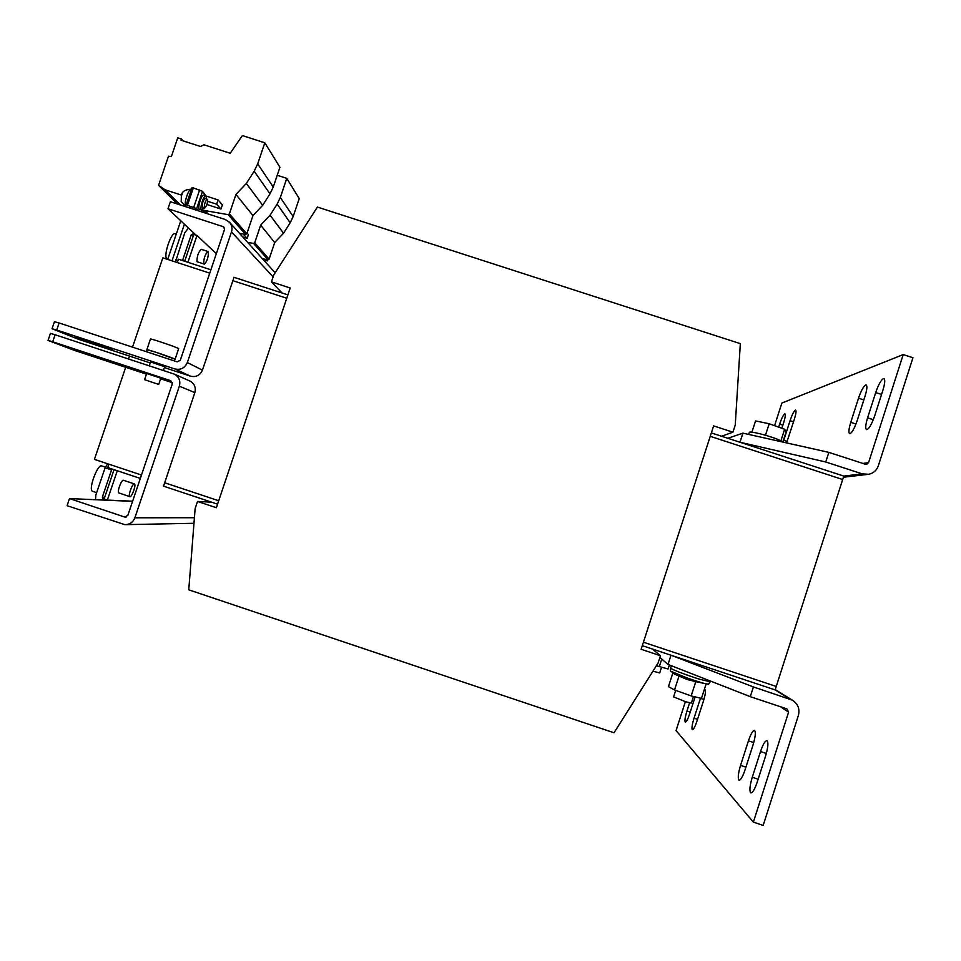 <?xml version="1.0" encoding="UTF-8"?>
<svg xmlns="http://www.w3.org/2000/svg" width="961" height="961" viewBox="0 0 961 961"><rect width="100%" height="100%" fill="white"/><g stroke="black" fill="none" stroke-linecap="round" stroke-linejoin="round"><path stroke-width="1.44" d="M95.355 356.975L70.838 348.375L95.355 356.975M865.669 384.977C863.434 386.43 861.044 390.839 858.509 398.214L850.761 422.335C848.791 428.822 848.419 432.594 849.62 433.651C851.722 433.315 854.245 428.966 857.188 420.618L865.08 396.052C867.014 389.649 867.387 385.95 866.197 384.965L865.669 384.977M786.591 442.913L794.351 419.284C795.984 413.951 796.417 410.9 795.648 410.131L795.36 410.143C793.858 411.212 792.092 414.732 790.05 420.69L783.263 441.796M781.87 428.282L783.635 422.804C785.221 417.639 785.654 414.696 784.945 413.951L784.693 413.963C783.275 414.972 781.593 418.359 779.635 424.113L778.662 427.128M883.363 378.646C880.913 380.208 878.366 384.844 875.699 392.568L867.591 417.831C865.561 424.582 865.2 428.522 866.522 429.639C868.828 429.315 871.543 424.75 874.654 415.945L882.907 390.19C884.913 383.535 885.273 379.679 883.964 378.634L883.363 378.646M689.59 702.887L686.971 711.008C685.169 716.894 684.58 720.558 685.205 722.023L685.325 722.107C686.382 721.999 687.836 719.212 689.686 713.771L695.139 696.869M750.541 792.681L750.829 792.885C752.607 792.933 754.733 789.365 757.184 782.194L765.593 755.995C768.091 747.43 768.56 742.312 766.986 740.643C765.16 740.643 762.998 744.27 760.523 751.502L752.271 777.221C749.916 785.161 749.328 790.314 750.541 792.681M738.805 779.984L739.057 780.164C740.691 780.176 742.685 776.74 745.039 769.881L753.052 744.895C755.442 736.763 755.935 731.922 754.529 730.372C752.847 730.408 750.817 733.892 748.451 740.823L740.571 765.352C738.3 772.92 737.712 777.797 738.805 779.984M700.497 698.167L694.034 718.179C692.172 724.282 691.584 728.102 692.256 729.651L692.388 729.747C693.518 729.639 695.031 726.768 696.953 721.134L703.452 701.001C705.398 694.527 705.939 690.731 705.062 689.614L704.101 690.202M88.304 340.939L112.761 349.732L74.766 336.867L88.304 340.939M101.734 465.917L101.65 465.893C97.698 463.971 88.472 488.464 92.172 491.095L96.641 492.705M160.811 378.226L146.685 373.481L144.582 379.715L158.721 384.436L144.57 379.703M150.601 361.985L164.715 366.718L163.454 370.441M207.252 199.203L207.576 199.6C207.552 203.588 206.579 206.387 204.657 208.032L204.345 207.648C204.357 203.672 205.33 200.849 207.252 199.203L205.101 198.507C203.167 200.152 202.206 202.963 202.194 206.939L204.633 208.02M206.567 198.975L205.906 195.744C203.792 194.747 199.492 208.405 201.438 209.93L203.948 207.792M201.654 210.075L199.287 209.234C197.329 207.708 201.63 194.05 203.756 195.047L203.804 195.059M175.166 233.763L175.082 233.727C171.43 231.949 163.778 253.812 166.421 258.497L166.866 259.146M129.843 496.657L118.708 492.873C117.002 491.564 121.566 479.359 123.416 480.26L134.372 483.912C132.582 483.023 128.029 495.239 129.675 496.537L129.879 496.669C131.681 497.51 136.186 485.413 134.588 484.056L134.372 483.912M652.951 671.174L659.702 672.952L661.528 667.318M710.816 681.205L710.611 681.817L699.968 679.343C687.295 675.475 669.961 668.82 670.622 668.087L670.634 668.051M671.054 671.379L674.55 674.142L687.175 679.499L695.788 681.637L691.175 695.92L701.458 698.395L706.023 684.244M673.601 696.869L685.625 701.77L691.367 703.056L693.494 696.473M749.352 432.438L749.364 432.378C749.436 430.804 766.998 435.105 777.785 439.369L784.248 442.384M204.104 264.347C206.915 261.824 208.357 257.704 208.429 251.986L208.02 251.506C205.186 254.064 203.744 258.197 203.696 263.903L196.969 261.704C196.993 255.998 198.434 251.866 201.293 249.319L201.329 249.331M146.42 351.726L147.093 349.744L155.55 352.146L174.866 359.162L174.277 360.892M178.65 348.699L178.662 348.687C178.89 347.93 150.252 338.2 150.457 339.065L150.445 339.089M174.83 359.234L175.094 359.246C175.274 358.621 146.613 348.927 146.865 349.66L147.069 349.828M713.627 425.903L641.119 649.288L660.471 655.738L658.129 662.982L614.019 732.775L188.764 589.826L195.131 508.561L197.534 501.438L216.369 507.72L290.21 287.988L271.434 281.873L273.813 274.834L317.406 207.071L740.33 343.654L735.249 425.014L732.919 432.186L713.627 425.903M287.892 294.883L282.017 292.973L271.434 281.873M642.296 645.66L775.131 689.914L842.677 479.515L710.239 436.33L842.677 479.515L843.77 476.079L711.356 432.918M721.591 436.258L732.919 432.186M652.567 649.083L660.471 655.738M163.286 486.074L211.672 502.195L197.534 501.438M211.672 502.195L217.558 504.153M643.414 642.212L776.236 686.454L643.414 642.212M218.7 500.753L164.427 482.686L218.7 500.753M125.687 367.294L94.43 459.37L141.483 475.034L108.905 464.187L107.764 467.575L140.33 478.422M282.017 292.973L233.775 277.248M210.891 269.789L178.41 259.206L177.28 262.545L209.762 273.14L162.841 257.836L132.534 347.149M286.762 298.246L232.646 280.6L286.762 298.246M112.137 469.028L111.56 469.917L105.097 467.767L95.848 495.023L95.523 499.72M105.097 467.767L107.692 463.791M52.699 341.792L48.05 340.41L50.44 333.395L55.113 334.74L52.699 341.792L170.77 380.724L172.307 383.871L127.813 515.444L124.666 517.03L69.504 498.579L67.09 505.702L124.87 524.67C129.699 524.61 133.026 522.316 134.876 517.799L194.422 517.715M163.55 486.158L194.843 392.605L179.359 386.19L134.876 517.799M179.359 386.19C180.68 380.94 179.058 376.94 174.47 374.177L55.113 334.74M189.437 380.844L190.182 381.181C194.554 383.811 196.104 387.619 194.843 392.605M172.415 382.706L160.619 378.814M146.456 374.141L74.297 350.345L48.05 340.41M160.823 378.226L158.721 384.424M69.504 498.579L132.582 501.354M111.56 469.917L102.322 497.185L103.74 500.08M175.094 359.246L178.662 348.651M774.566 425.663L781.87 403.055L903.208 354.573L868.576 462.637L862.942 463.466M727.813 438.288L742.925 433.135L828.838 452.367L825.739 461.989L862.281 473.881L868.78 474.278C873.513 473.172 876.696 470.349 878.33 465.809L912.95 357.708L903.208 354.573M825.739 461.989L739.97 442.24L742.925 433.135M828.838 452.367L865.368 464.247L866.738 464.319L868.576 462.637M782.987 441.652L786.146 431.837L784.62 429.267L769.184 423.753L755.55 420.918L751.91 432.162M780.945 440.679L784.62 429.267M765.461 435.249L769.184 423.753M117.29 470.746L107.344 500.08L132.63 501.198M114.047 469.665L104.112 498.999L107.344 500.08M780.476 706.743L788.609 712.149L753.364 822.111L676.051 730.576L685.373 701.698M753.364 822.111L763.166 825.427L798.399 715.416C799.972 708.942 797.942 703.848 792.332 700.149L753.412 686.935L750.277 696.665L668.027 664.435L659.907 657.492M788.609 712.149L786.939 708.894L750.277 696.665M668.027 664.435L671.006 655.222L753.412 686.935M679.115 675.751L674.514 689.974L691.175 695.92M674.514 689.974L668.448 686.622L672.904 672.844M708.185 684.232L695.788 681.637M669.397 664.976L668.087 669L656.399 665.721M661.745 659.066L659.27 666.73M216.333 253.704L196.993 235.469L187.912 262.293M184.68 261.248L193.774 234.424L196.993 235.469M188.44 227.985L184.812 232.706L175.479 261.957M202.327 209.93L205.306 213.054M194.963 208.489L194.59 209.582M171.995 260.827L184.416 224.201M189.894 208.056L190.386 206.615M277.224 175.286L286.774 178.362L299.231 198.555L293.177 216.537L290.186 222.76L283.531 233.211L274.69 242.556L269.104 259.134L268.035 259.77L262.485 258.785M286.774 178.362L280.324 197.473L277.152 204.092L270.077 215.204L260.659 225.138L254.725 242.749L253.584 243.433L247.686 242.4M247.073 233.042L248.406 234.568L247.121 238.376L242.785 236.971M181.629 195.143L165.148 189.81L158.565 185.353L168.487 156.187L171.358 156.583L177.749 137.819L181.449 139.009L181.04 140.21L200.561 146.492L203.924 144.787L230.208 153.255L242.4 135.573L264.816 142.781L279.927 167.274L273.272 187.011L269.993 193.846L262.677 205.318L252.959 215.576L246.821 233.763L245.644 234.46L239.565 233.391M208.213 213.991L204.981 210.591L202.471 209.822M264.816 142.781L257.692 163.887L254.172 171.202L246.34 183.455L235.95 194.434L229.367 213.895L228.105 214.639L204.981 210.591M206.591 196.2L218.075 199.912L222.399 204.861L220.97 209.066L206.927 204.513M193.221 188.224L191.96 187.815L185.569 206.651M167.67 259.41L180.776 220.778M265.861 259.386L267.254 260.948L263.266 259.65M267.675 259.698L267.254 260.948M283.531 233.211L270.077 215.204M274.69 242.556L260.659 225.138M243.253 234.04L247.121 238.376M180.488 205.005L165.148 189.81M177.569 204.056L158.565 185.353M262.677 205.318L246.34 183.455M252.959 215.576L235.95 194.434M182.962 140.823L181.449 139.009M218.075 199.912L216.633 204.188L220.97 209.066M207.648 201.281L216.633 204.188M206.435 196.392L202.519 191.323L193.317 187.936L187.431 205.318L194.47 207.972L196.693 210.255M202.519 191.323L196.633 208.681L198.843 210.952M181.365 196.032L182.626 192.909M181.209 201.642L181.377 195.96M196.633 208.681L187.431 205.318M52.038 328.722L54.441 321.707L59.126 322.98L56.723 330.031L52.038 328.722L78.117 339.161L150.264 362.934M175.671 259.65L178.001 260.407M196.08 235.181L194.134 233.343L191.251 234.808L182.53 260.539M194.134 233.343L167.983 208.741L222.904 226.568L224.514 228.274M167.983 208.741L170.361 201.726L225.294 219.528L229.571 222.327L275.122 272.78M59.126 322.98L177.148 361.841L180.296 360.243L224.454 229.667L223.949 227.228L222.904 226.568M273.116 276.876L231.481 231.949C232.55 228.382 231.913 225.174 229.571 222.327M164.427 367.595L190.458 376.171C196.056 377.409 200.044 375.403 202.423 370.129L234.028 277.333M231.481 231.949L187.335 362.561C184.836 368.099 180.644 370.225 174.758 368.916L56.723 330.031M129.495 356.087L128.534 358.933M858.509 398.214L863.831 399.932M790.05 420.69L793.534 421.831M779.635 424.113L782.867 425.17M875.699 392.568L881.549 394.454M191.383 189.221L191.323 189.209C188.897 188.032 183.863 202.567 185.497 206.086L185.653 206.411M709.927 681.926L708.545 684.22C705.806 684.052 698.647 681.962 687.067 677.949L670.946 671.307C670.033 670.598 670.081 669.685 671.126 668.568M126.215 517.03L124.666 517.03M104.677 497.305L102.322 497.185M843.77 476.079L862.281 473.881M790.062 699.152L775.131 689.914M293.177 216.537L280.324 197.473M290.186 222.76L277.152 204.092M269.104 259.134L254.725 242.749M268.035 259.77L253.584 243.433M273.272 187.011L257.692 163.887M269.993 193.846L254.172 171.202M246.821 233.763L229.367 213.895M245.644 234.46L228.105 214.639M201.233 211.732L201.786 210.099M199.612 189.966L193.714 207.36M191.251 234.808L193.077 236.49M174.758 368.916L190.458 376.171M187.335 362.561L202.423 370.129M703.92 699.488L700.437 698.335M694.034 718.179L697.53 719.345M753.748 742.589L748.451 740.823M740.571 765.352L745.916 767.142M766.337 753.46L760.523 751.502M752.271 777.221L758.145 779.191M686.971 711.008L690.226 712.101M867.591 417.831L873.309 419.681M783.732 440.27L787.167 441.399M850.761 422.335L855.975 424.029M101.65 465.893L105.482 467.166M150.589 361.961L149.291 365.781M205.906 195.744L203.756 195.047M175.082 233.727L176.247 234.112M185.569 206.639L181.124 201.354M671.379 665.745L670.622 668.087M673.601 696.893L675.703 690.394M748.703 434.432L749.364 432.378M201.293 249.319L208.02 251.506M150.457 339.065L146.865 349.66M174.47 374.177L190.182 381.181M193.978 523.289L126.251 524.634M866.738 474.518L843.41 477.209M775.227 689.602L792.332 700.149M181.473 195.636C181.713 191.635 184.992 189.485 191.323 189.209L191.467 189.257M201.882 210.099L201.317 211.756"/></g></svg>
